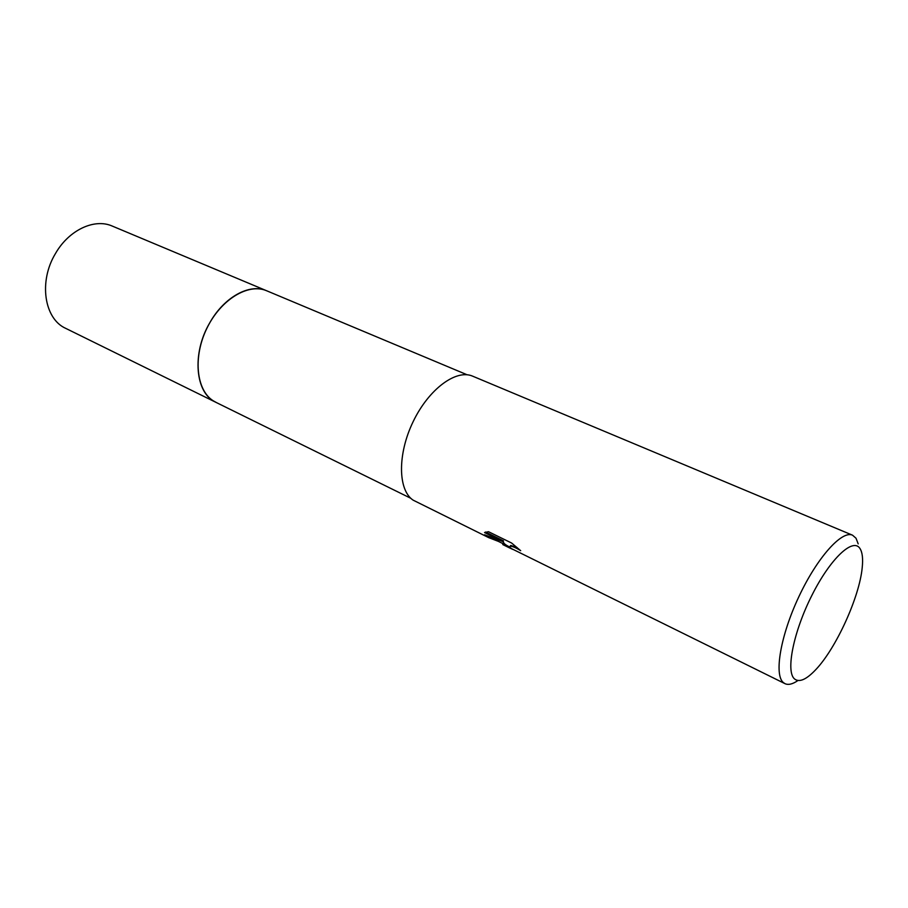 <?xml version="1.0" encoding="UTF-8"?>
<svg xmlns="http://www.w3.org/2000/svg" width="908" height="908" viewBox="0 0 908 908"><rect width="100%" height="100%" fill="white"/><g stroke="black" fill="none" stroke-linecap="round" stroke-linejoin="round"><path stroke-width="1.36" d="M216.444 402.584L213.108 400.723C196.162 389.997 192.848 356.776 206.967 328.129C220.882 299.379 248.452 282.774 266.657 290.776L267.236 291.014M216.274 402.505L213.096 400.723C196.151 389.997 192.837 356.776 206.956 328.129C220.871 299.368 248.452 282.763 266.657 290.764L467.087 374.766M505.472 545.651L503.111 543.007L502.771 544.573L509.093 547.694L505.472 545.651M797.928 680.523C792.65 684.178 788.314 685.222 784.943 683.645L783.366 682.578C773.877 674.848 780.517 635.589 798.881 596.658C817.143 557.648 841.83 530.136 852.521 535.187L856.006 538.217L858.196 543.903M498.117 541.281L488.674 537.627L413.083 500.126C397.897 490.025 397.398 454.114 413.14 421.652C428.712 389.101 456.213 368.841 472.659 376.173L852.521 535.187M488.674 537.627L484.577 534.778L503.055 541.656L484.543 532.553L488.504 531.702L511.613 543.029L520.681 550.679C515.812 547.66 512.35 546.185 510.285 546.264C509.116 546.48 509.57 547.286 511.635 548.682M794.5 678.923C785.545 671.477 793.49 631.605 812.036 595.069C830.445 558.409 853.134 537.286 860.001 548.557C862.407 552.359 863.145 558.749 862.203 567.727C859.456 597.067 836.155 648.244 815.838 669.582C806.395 679.604 799.278 682.725 794.5 678.923M509.717 546.991L509.501 546.888C505.665 545.004 503.679 543.438 503.543 542.201L503.111 543.007M512.77 549.385L509.093 547.694M510.194 546.275L510.716 545.447L516.924 547.422M485.542 532.02L503.497 540.839L503.055 541.656M487.358 535.902L502.896 543.631M511.635 548.693L784.943 683.645M215.866 402.312L65.739 328.378C44.197 318.878 38.431 281.412 55.524 253.446C68.974 229.906 94.568 218.102 112.308 226.092L266.646 290.764C249.802 283.092 224.14 296.961 209.737 322.851C191.52 353.677 195.299 393.425 215.866 402.312L410.847 498.31M510.285 546.264L510.716 545.447"/></g></svg>
